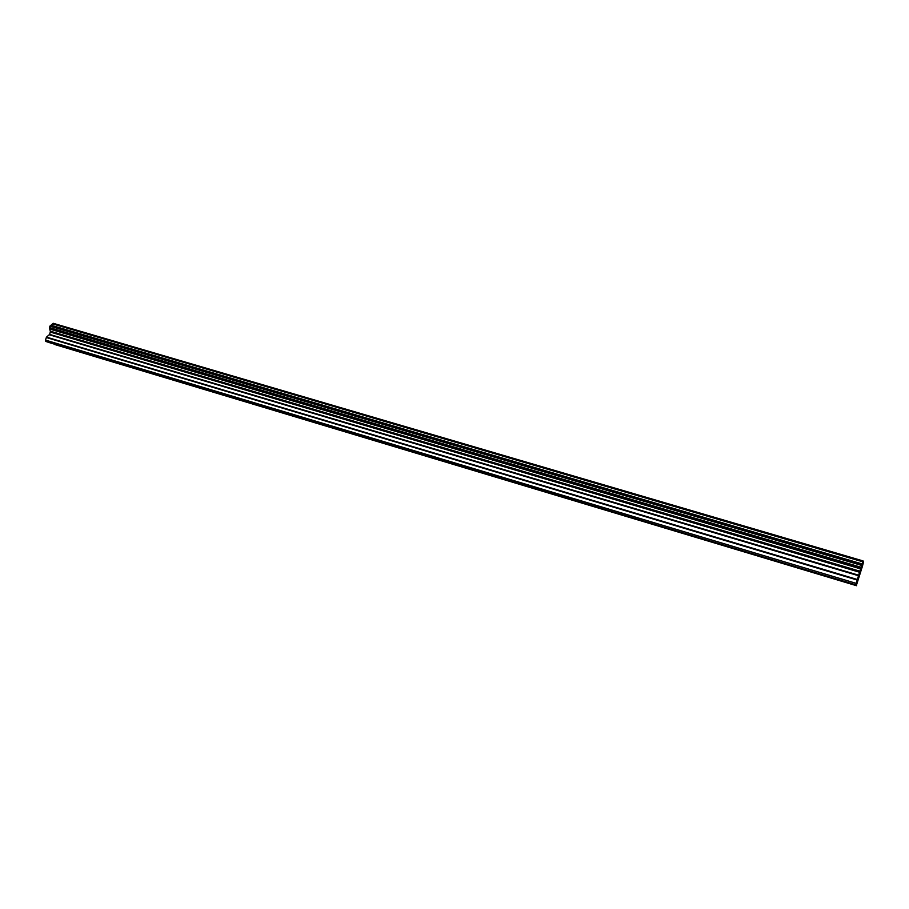 <?xml version="1.0" encoding="UTF-8"?>
<svg xmlns="http://www.w3.org/2000/svg" width="909" height="909" viewBox="0 0 909 909"><rect width="100%" height="100%" fill="white"/><g stroke="black" fill="none" stroke-linecap="round" stroke-linejoin="round"><path stroke-width="1.36" d="M846.654 582.521L842.393 581.067L846.654 582.521M771.082 559.796L766.741 558.331L771.082 559.796M698.566 538.003L694.146 536.503L698.566 538.003M628.926 517.062L624.426 515.539L628.926 517.062M561.989 496.939L557.41 495.394L561.989 496.939M497.609 477.589L492.951 476.021L497.609 477.589M435.638 458.954L430.9 457.363L435.638 458.954M375.951 441.013L371.133 439.388L375.951 441.013M318.4 423.719L313.514 422.071L318.4 423.719M262.906 407.027L257.929 405.369L262.906 407.027M209.331 390.927L204.286 389.245L209.331 390.927M157.598 375.372L152.485 373.667L157.598 375.372M107.603 360.339L102.422 358.612L107.603 360.339M59.255 345.806L54.017 344.068L59.255 345.806M48.87 342.432L856.358 585.464L856.164 583.362L863.061 560.921L863.55 561.887L862.402 566.352L856.358 585.464M863.061 560.921L53.176 323.286L49.927 326.161L49.45 327.944L50.393 331.649L49.62 334.398L46.518 337.125L45.45 340.091L45.78 341.398L47.904 342.136L855.948 584.976M54.745 344.477L856.562 585.714M860.255 571.159L859.698 573.034L860.323 571.272M859.641 573.409L859.028 575.215L859.596 573.34M859.028 575.636L860.334 570.829M860.153 572.204L860.471 571.261M860.334 571.716L859.119 575.783M48.881 342.477L856.017 585.055M45.78 341.398L855.801 584.805M45.45 340.091L856.164 583.362M50.347 331.478L859.88 571.545M50.313 331.183L859.959 571.216M52.654 323.888L862.777 561.796M54.756 344.522L856.426 585.544M46.279 337.5L857.164 580.01M46.518 337.125L857.323 579.499M49.381 334.773L858.619 575.761M49.62 334.398L858.789 575.249M50.359 332.092L859.675 572.261M50.393 331.649L859.823 571.738M49.79 329.069L860.562 568.875M49.677 328.899L860.596 568.704M49.45 327.944L860.868 567.648M49.461 327.604L860.982 567.239M49.927 326.161L861.539 565.375M50.109 325.888L861.664 564.989M50.847 325.286L861.993 564.034M51.04 325.217L862.05 563.898M52.847 323.547L862.925 561.33"/></g></svg>
